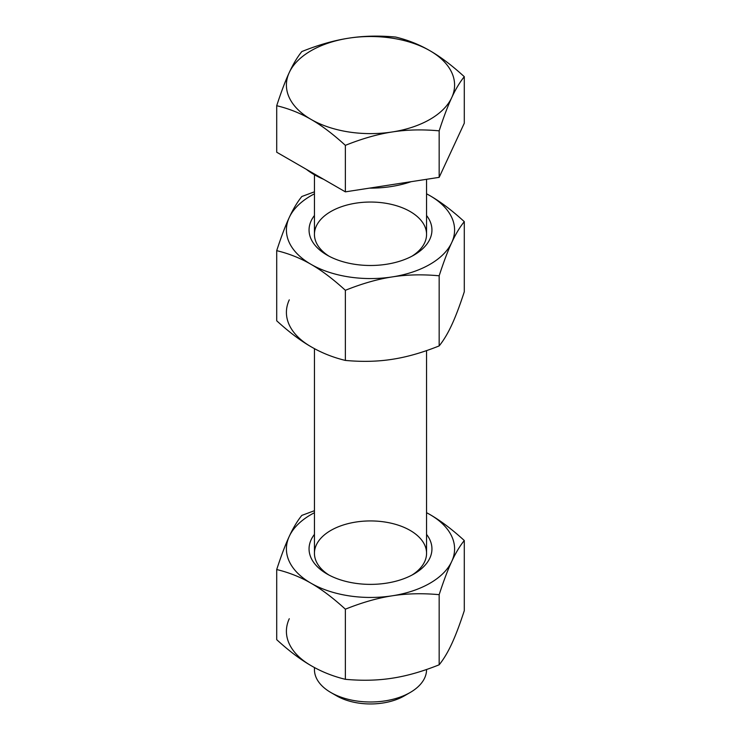 <?xml version="1.0" encoding="UTF-8"?>
<svg xmlns="http://www.w3.org/2000/svg" width="741" height="741" viewBox="0 0 741 741"><rect width="100%" height="100%" fill="white"/><g stroke="black" fill="none" stroke-linecap="round" stroke-linejoin="round"><path stroke-width="1.11" d="M314.443 215.492A61.447 35.475 0 0 0 327.05 255.099L327.05 255.099A61.447 35.475 0 0 0 413.95 255.099A61.447 35.475 0 0 0 426.557 215.492A61.447 35.475 180 0 1 370.5 265.491A61.447 35.475 180 0 1 314.443 215.492M314.443 174.765L314.443 234.415A56.057 32.363 0 0 0 329.041 256.201A56.057 32.363 180 0 1 331.486 211.166A56.057 32.363 180 0 1 409.514 211.166A56.057 32.363 180 0 1 411.959 256.201A56.057 32.363 0 0 0 426.557 234.415L426.557 179.294M392.267 276.912A84.094 48.545 0 0 0 451.723 242.585A84.094 48.545 0 0 0 429.965 195.689A84.094 48.545 0 0 0 426.557 193.827A84.094 48.545 180 0 1 429.965 195.689C440.562 201.765 452.01 210.416 464.292 221.642C459.791 227.191 455.604 234.175 451.723 242.585C447.842 250.903 443.655 261.971 439.163 275.791L439.163 345.917C422.379 352.642 406.753 357.106 392.267 359.302C377.78 361.589 362.145 361.96 345.371 360.422C333.089 357.468 321.64 352.901 311.035 346.732A84.094 48.545 180 0 1 289.277 299.846A84.094 48.545 0 0 0 311.035 346.732C300.438 340.656 288.99 332.005 276.708 320.788L276.708 250.662C288.99 253.617 300.438 258.183 311.035 264.342A84.094 48.545 0 0 0 392.267 276.912A84.094 48.545 180 0 1 311.035 264.342C321.64 270.428 333.089 279.07 345.371 290.296C362.145 283.571 377.78 279.107 392.267 276.912C406.753 274.624 422.379 274.253 439.163 275.791C443.655 261.971 447.842 250.903 451.723 242.585A84.094 48.545 180 0 1 392.267 276.912C377.78 279.107 362.145 283.571 345.371 290.296L345.371 360.422C362.145 361.96 377.78 361.589 392.267 359.302C406.753 357.106 422.379 352.642 439.163 345.917C443.655 340.36 447.842 333.376 451.723 324.975C447.842 333.376 443.655 340.36 439.163 345.917L439.163 275.791C422.379 274.253 406.753 274.624 392.267 276.912M314.443 193.827A84.094 48.545 0 0 0 289.277 217.446A84.094 48.545 0 0 0 311.035 264.342A84.094 48.545 180 0 1 289.277 217.446C285.396 225.773 281.21 236.842 276.708 250.662C281.21 236.842 285.396 225.773 289.277 217.446A84.094 48.545 180 0 1 314.443 193.827M464.292 291.769C459.791 305.588 455.604 316.657 451.723 324.975C455.604 316.657 459.791 305.588 464.292 291.769L464.292 221.642L464.292 291.769M426.557 193.79L429.965 195.689A84.094 48.545 180 0 1 451.723 242.585C455.604 234.175 459.791 227.191 464.292 221.642C452.01 210.416 440.562 201.765 429.965 195.689L426.557 193.79M301.837 196.504L314.443 191.817L301.837 196.504C297.345 202.061 293.158 209.045 289.277 217.446C293.158 209.045 297.345 202.061 301.837 196.504M311.035 346.732C321.64 352.901 333.089 357.468 345.371 360.422L345.371 290.296C333.089 279.07 321.64 270.428 311.035 264.342C300.438 258.183 288.99 253.617 276.708 250.662L276.708 320.788C288.99 332.005 300.438 340.656 311.035 346.732M314.443 348.631L314.443 553.295A56.057 32.363 0 0 0 329.041 575.09A56.057 32.363 180 0 1 331.486 530.056A56.057 32.363 180 0 1 409.514 530.056A56.057 32.363 180 0 1 411.959 575.09A56.057 32.363 0 0 0 426.557 553.295L426.557 350.604M327.05 573.988A61.447 35.475 0 0 0 413.95 573.988A61.447 35.475 0 0 0 426.557 534.381A61.447 35.475 180 0 1 405.373 578.11A61.447 35.475 180 0 1 327.05 573.988L327.05 573.988A61.447 35.475 180 0 1 314.443 534.381A61.447 35.475 0 0 0 327.05 573.988M311.035 665.622A84.094 48.545 180 0 1 289.277 618.726A84.094 48.545 0 0 0 311.035 665.622C300.438 659.546 288.99 650.894 276.708 639.668L276.708 569.542C288.99 572.506 300.438 577.063 311.035 583.232A84.094 48.545 0 0 0 392.267 595.801A84.094 48.545 0 0 0 451.723 561.465A84.094 48.545 0 0 0 429.965 514.569A84.094 48.545 0 0 0 426.557 512.716A84.094 48.545 180 0 1 429.965 514.569A84.094 48.545 180 0 1 451.723 561.465A84.094 48.545 180 0 1 392.267 595.801C406.753 593.513 422.379 593.143 439.163 594.671C443.655 580.851 447.842 569.783 451.723 561.465C455.604 553.064 459.791 546.08 464.292 540.522C452.01 529.306 440.562 520.654 429.965 514.569L426.557 512.67L429.965 514.569C440.562 520.654 452.01 529.306 464.292 540.522L464.292 610.649L464.292 540.522C459.791 546.08 455.604 553.064 451.723 561.465C447.842 569.783 443.655 580.851 439.163 594.671L439.163 664.797C443.655 659.249 447.842 652.265 451.723 643.855C455.604 635.537 459.791 624.468 464.292 610.649C459.791 624.468 455.604 635.537 451.723 643.855C447.842 652.265 443.655 659.249 439.163 664.797C422.379 671.531 406.753 675.996 392.267 678.191C377.78 680.47 362.145 680.849 345.371 679.312C333.089 676.348 321.64 671.791 311.035 665.622C321.64 671.791 333.089 676.348 345.371 679.312C362.145 680.849 377.78 680.47 392.267 678.191C406.753 675.996 422.379 671.531 439.163 664.797L439.163 594.671C422.379 593.143 406.753 593.513 392.267 595.801A84.094 48.545 180 0 1 311.035 583.232C321.64 589.308 333.089 597.959 345.371 609.185C362.145 602.461 377.78 597.996 392.267 595.801C377.78 597.996 362.145 602.461 345.371 609.185L345.371 679.312L345.371 609.185C333.089 597.959 321.64 589.308 311.035 583.232A84.094 48.545 180 0 1 289.277 536.336A84.094 48.545 0 0 0 311.035 583.232C300.438 577.063 288.99 572.506 276.708 569.542C281.21 555.722 285.396 544.654 289.277 536.336C285.396 544.654 281.21 555.722 276.708 569.542L276.708 639.668C288.99 650.894 300.438 659.546 311.035 665.622M314.443 512.716A84.094 48.545 0 0 0 289.277 536.336A84.094 48.545 180 0 1 314.443 512.716M314.443 510.697L301.837 515.393C297.345 520.951 293.158 527.925 289.277 536.336C293.158 527.925 297.345 520.951 301.837 515.393L314.443 510.697M314.341 174.709A79.417 45.849 180 0 1 306.413 169.365A79.417 45.849 0 0 0 314.341 174.709A79.417 45.849 0 0 0 323.595 179.285A79.417 45.849 180 0 1 314.341 174.709M411.125 181.684A79.417 45.849 180 0 1 369.444 188.131A79.417 45.849 0 0 0 411.125 181.684M314.443 667.521L314.443 669.632A56.057 32.363 0 0 0 330.856 692.511A56.057 32.363 0 0 0 391.952 699.532A56.057 32.363 0 0 0 426.557 669.632L426.557 669.493A56.057 32.363 180 0 1 410.144 692.511A56.057 32.363 180 0 1 330.856 692.511L330.856 692.511A56.057 32.363 180 0 1 314.555 667.585M429.965 50.74C419.36 44.571 407.911 40.005 395.629 37.05C378.855 35.512 363.22 35.892 348.733 38.171A84.094 48.545 180 0 1 429.965 50.74A84.094 48.545 180 0 1 451.723 97.636C455.604 89.226 459.791 82.242 464.292 76.694C452.01 65.467 440.562 56.816 429.965 50.74C440.562 56.816 452.01 65.467 464.292 76.694C459.791 82.242 455.604 89.226 451.723 97.636A84.094 48.545 180 0 1 392.267 131.963C406.753 129.675 422.379 129.304 439.163 130.842C443.655 117.022 447.842 105.954 451.723 97.636C447.842 105.954 443.655 117.022 439.163 130.842L439.163 177.349L345.371 191.854L345.371 145.347C362.145 138.623 377.78 134.158 392.267 131.963A84.094 48.545 180 0 1 311.035 119.394A84.094 48.545 180 0 1 289.277 72.498A84.094 48.545 180 0 1 348.733 38.171C334.247 40.366 318.621 44.831 301.837 51.555C297.345 57.113 293.158 64.097 289.277 72.498C285.396 80.825 281.21 91.893 276.708 105.713C288.99 108.668 300.438 113.234 311.035 119.394C321.64 125.479 333.089 134.13 345.371 145.347C333.089 134.13 321.64 125.479 311.035 119.394C300.438 113.234 288.99 108.668 276.708 105.713L276.708 152.22L345.371 191.854L276.708 152.22L276.708 105.713C281.21 91.893 285.396 80.825 289.277 72.498C293.158 64.097 297.345 57.113 301.837 51.555C318.621 44.831 334.247 40.366 348.733 38.171C363.22 35.892 378.855 35.512 395.629 37.05C407.911 40.005 419.36 44.571 429.965 50.74A84.094 48.545 0 0 0 348.733 38.171A84.094 48.545 0 0 0 289.277 72.498A84.094 48.545 0 0 0 311.035 119.394A84.094 48.545 0 0 0 392.267 131.963C377.78 134.158 362.145 138.623 345.371 145.347L345.371 191.854L439.163 177.349L464.292 123.201L439.163 177.349L439.163 130.842C422.379 129.304 406.753 129.675 392.267 131.963A84.094 48.545 0 0 0 451.723 97.636A84.094 48.545 0 0 0 429.965 50.74M464.292 123.201L464.292 76.694L464.292 123.201M407.022 694.187A47.887 27.649 180 0 1 336.636 695.855L336.636 695.855A47.887 27.649 0 0 0 404.364 695.855L410.144 692.511M336.636 695.855L330.856 692.511"/></g></svg>
